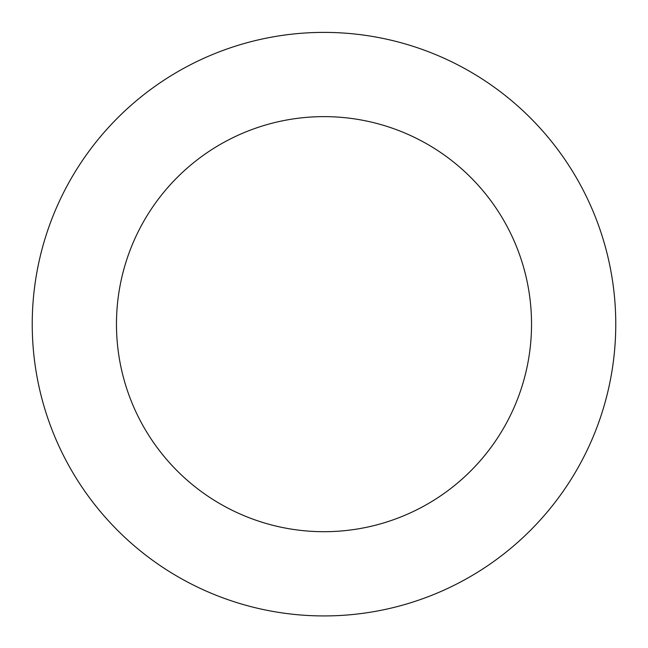 <?xml version="1.0" encoding="UTF-8"?>
<svg xmlns="http://www.w3.org/2000/svg" width="648" height="648" viewBox="0 0 648 648"><rect width="100%" height="100%" fill="white"/><g stroke="black" fill="none" stroke-linecap="round" stroke-linejoin="round"><path stroke-width="0.97" d="M615.438 310.319A291.762 291.762 0 0 0 166.293 78.692A291.762 291.762 0 0 0 190.269 583.475A291.762 291.762 0 0 0 615.438 310.319M531.303 314.321A207.538 207.538 0 0 0 211.823 149.558A207.538 207.538 0 0 0 228.874 508.615A207.538 207.538 0 0 0 531.303 314.321"/></g></svg>
